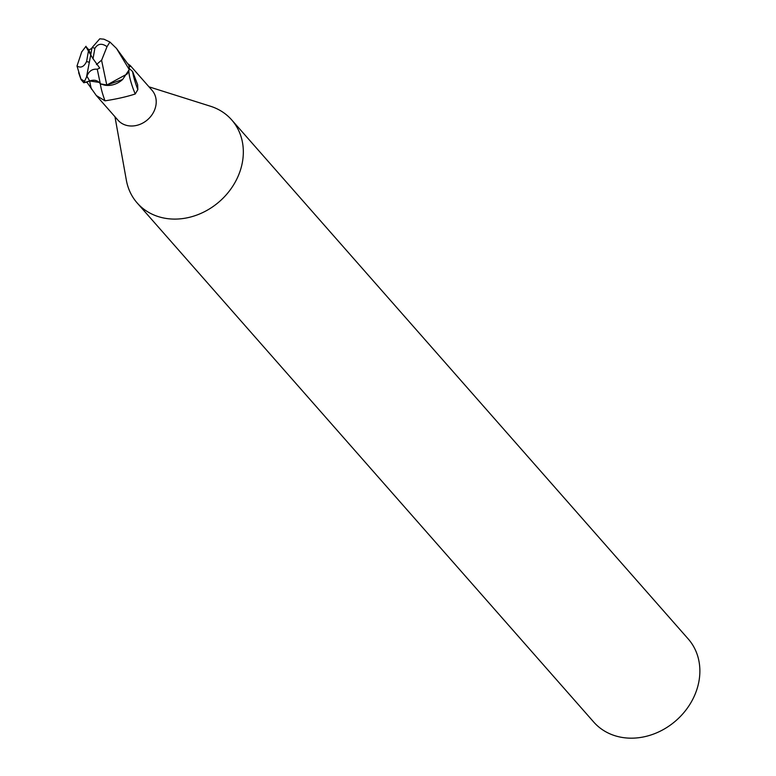 <?xml version="1.0" encoding="UTF-8"?>
<svg xmlns="http://www.w3.org/2000/svg" width="776" height="776" viewBox="0 0 776 776"><rect width="100%" height="100%" fill="white"/><g stroke="black" fill="none" stroke-linecap="round" stroke-linejoin="round"><path stroke-width="1.16" d="M114.964 116.739L126.362 180.236A62.914 53.243 -41.3 0 0 137.197 202.992A62.914 53.243 -41.3 0 0 198.045 214.593A62.914 53.243 -41.3 0 0 242.451 161.941A62.914 53.243 -41.3 0 0 231.684 119.892A62.914 53.243 -41.3 0 0 210.49 106.244L148.973 86.825M129.359 68.618L132.609 71.508L137.624 84.652L137.847 89.599L135.228 93.993C126.769 96.748 116.701 99.027 105.022 100.832L96.302 95.526L118.01 120.212A22.649 19.167 -41.3 0 0 139.913 124.383A22.649 19.167 -41.3 0 0 155.898 105.429A22.649 19.167 -41.3 0 0 152.028 90.288L130.32 65.611L130.533 66.542L129.01 66.203M137.197 202.992L593.737 722.068A62.914 53.243 -41.3 0 0 654.595 733.669A62.914 53.243 -41.3 0 0 698.992 681.008A62.914 53.243 -41.3 0 0 688.225 638.958L231.684 119.892M105.022 100.832A25.676 4.889 -111.9 0 1 100.337 83.827L107.049 85.02L100.327 83.827C97.844 80.345 94.294 79.385 89.657 80.966L86.078 82.401L89.657 80.966L99.192 82.392M96.302 95.526L86.757 82.004M128.098 63.942L130.32 65.611M86.931 76.203L89.657 80.956C94.323 79.404 97.873 80.364 100.347 83.866L104.585 85.156A20.244 17.13 -41.3 0 0 122.627 79.482L129.262 69.588L127.235 73.943L106.778 85.05L101.578 60.305L107.01 46.696L109.901 42.02L116.555 48.49L129.262 69.588M128.894 70.597A24.366 4.637 -111.9 0 0 135.228 93.993M132.609 71.508A25.589 4.869 -111.9 0 0 137.847 89.599M91.413 89.036A35.453 6.742 -111.9 0 1 89.667 80.956L83.847 82.789L86.941 76.184C88.93 71.052 92.373 68.734 97.262 69.229L100.337 83.866M104.585 85.156L106.778 85.05M106.787 85.117L122.627 79.482M96.437 64.612L101.84 59.907M97.262 69.229L99.735 68.084L93.023 58.714L94.856 48.345C97.883 43.563 101.937 43.01 107.01 46.696M81.79 51.652L77.008 66.018L81.121 79.695M91.869 48.364L88.93 49.916L85.806 46.434L88.435 51.08L86.611 61.45C84.05 66.775 80.849 68.298 77.008 66.018M85.99 46.279L81.567 52.108M109.901 42.02L103.926 39.188L99.784 38.8L91.985 47.695L90.734 54.902L88.435 51.08M129.388 69.18A23.59 19.963 -41.3 0 0 128.748 65.106L116.536 48.51M86.602 76.601L90.734 54.902L88.93 49.916M90.734 54.902L93.023 58.714M86.611 61.45A7.867 6.654 -41.3 0 0 89.473 62.109M81.228 79.23A23.59 19.963 -41.3 0 0 84.71 81.228M94.856 48.345A7.867 6.654 -41.3 0 0 91.985 47.695M83.847 82.789L81.102 79.676L78.618 72.692"/></g></svg>

